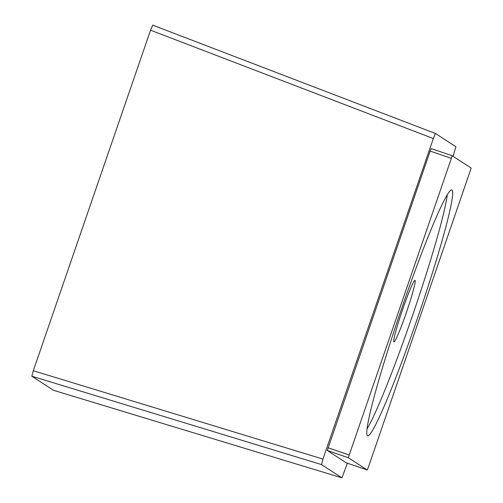 <?xml version="1.0" encoding="UTF-8"?>
<svg xmlns="http://www.w3.org/2000/svg" width="503" height="503" viewBox="0 0 503 503"><rect width="100%" height="100%" fill="white"/><g stroke="black" fill="none" stroke-linecap="round" stroke-linejoin="round"><path stroke-width="0.75" d="M393.899 341.801A32.494 2.264 108.9 0 0 393.937 341.82A32.494 2.264 108.9 0 0 406.531 312.086A32.494 2.264 108.9 0 0 415.05 280.366A32.494 2.264 108.9 0 0 415.019 280.347A32.494 2.264 108.9 0 0 402.425 310.081A32.494 2.264 108.9 0 0 393.899 341.801M366.97 429.009A129.969 9.067 108.9 0 0 412.315 316.167A129.969 9.067 108.9 0 0 447.242 194.957M417.572 317.971A129.969 9.067 108.9 0 0 451.895 189.945A129.969 9.067 108.9 0 0 401.891 307.798A129.969 9.067 108.9 0 0 367.567 435.824A129.969 9.067 108.9 0 0 417.572 317.971M348.29 457.699L367.215 469.978L368.29 467.457L471.173 168.071L452.247 155.785L348.29 457.699L327.264 450.487L346.196 462.773L367.215 469.978L346.196 462.773M53.57 390.315L341.939 477.85L53.551 390.309L31.827 376.213L33.305 370.73L150.56 30.199L152.705 25.15L435.485 133.502L433.335 138.545L322.957 459.094L321.486 464.577L341.939 477.85L347.397 463.181M451.172 158.313L430.147 151.101L431.222 148.58L452.241 155.785M430.147 151.101L327.264 450.487M435.485 133.502L455.932 146.769L453.058 156.314M349.032 454.957L328.006 447.745M33.305 370.73L322.957 459.094M31.827 376.213L321.486 464.577M150.56 30.199L433.335 138.545M452.247 155.785L431.222 148.58M152.705 25.15L435.479 133.496"/></g></svg>
